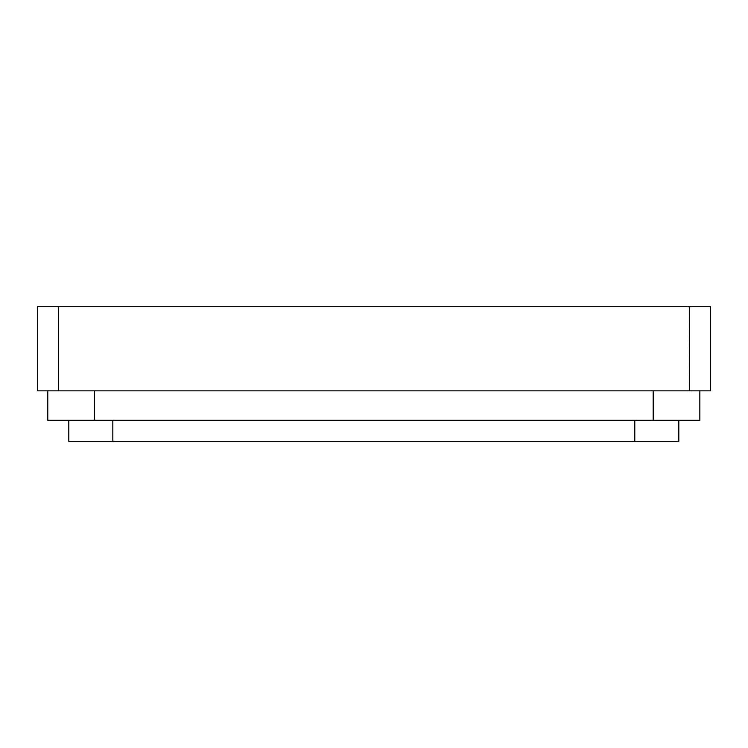 <?xml version="1.0" encoding="UTF-8"?>
<svg xmlns="http://www.w3.org/2000/svg" width="748" height="748" viewBox="0 0 748 748"><rect width="100%" height="100%" fill="white"/><g stroke="black" fill="none" stroke-linecap="round" stroke-linejoin="round"><path stroke-width="0.56" stroke-dasharray="3.74 2.81" d="M68.807 420.273L634.781 420.273L68.807 420.273L68.807 441.311L678.81 441.311L678.81 420.273L634.781 420.273L678.81 420.273M47.769 420.273L699.848 420.273L699.848 390.83L47.769 390.83L699.848 390.83M58.204 390.83L37.4 390.83L37.4 306.689L58.204 306.689L58.204 390.83L58.204 306.689L689.235 306.689L689.235 390.83L58.204 390.83M710.6 390.83L689.235 390.83L689.235 306.689L710.6 306.689L710.6 390.83M112.836 420.273L112.836 441.311M634.781 420.273L634.781 441.311M94.426 390.83L94.426 420.273M653.191 390.83L653.191 420.273"/><path stroke-width="1.12" d="M678.81 420.273L678.81 441.311L68.807 441.311L68.807 420.273M699.848 390.83L699.848 420.273L47.769 420.273L47.769 390.83L47.769 420.273M58.372 390.83L58.372 306.689L37.4 306.689L37.4 390.83L710.6 390.83L710.6 306.689L689.413 306.689L689.413 390.83M58.372 306.689L689.413 306.689M634.781 420.273L634.781 441.311M112.836 420.273L112.836 441.311M94.426 390.83L94.426 420.273M653.191 390.83L653.191 420.273"/></g></svg>
